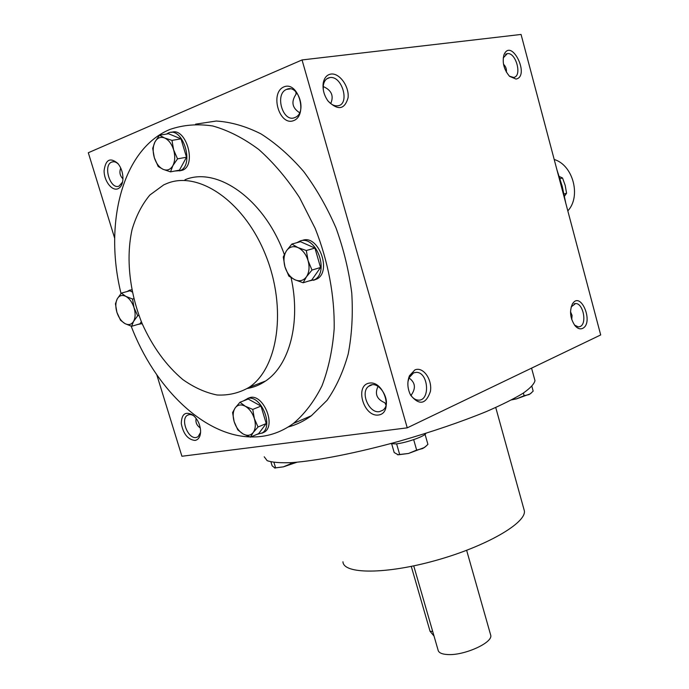 <?xml version="1.0" encoding="UTF-8"?>
<svg xmlns="http://www.w3.org/2000/svg" width="689" height="689" viewBox="0 0 689 689"><rect width="100%" height="100%" fill="white"/><g stroke="black" fill="none" stroke-linecap="round" stroke-linejoin="round"><path stroke-width="1.03" d="M571.164 306.924L575.548 303.548C583.221 302.971 587.312 323.864 580.06 326.569L578.381 326.922L574.531 325.096M570.518 311.764L572.068 315.441L571.741 319.558M503.513 64.249C505.76 66.454 506.716 69.081 506.381 72.121M411.333 395.934L411.238 395.081C416.078 388.2 415.338 382.49 408.999 377.96M378.037 386.331C374.515 393.841 376.78 399.31 384.832 402.738L385.969 405.063M379.51 411.626C369.037 413.779 359.83 392.093 368.736 386.253C378.502 377.994 393.281 402.919 382.877 410.196L379.51 411.626M378.485 415.011C363.62 417.224 354.396 385.444 369.287 383.101C384.333 380.44 393.703 413.142 378.485 415.011M330.72 103.591C334.01 95.96 331.581 90.302 323.434 86.625M294.78 117.578C282.852 122.969 274.36 93.919 286.59 89.398C298.423 83.524 307.32 112.729 295.159 117.414L294.78 117.578M293.609 120.635C279.312 126.345 269.571 92.782 283.877 86.9C298.337 80.63 308.25 115.235 293.609 120.635M200.594 432.356L198.053 436.757L196.141 437.498C188.08 439.229 180.208 419.317 187.374 415.286C189.32 414.089 191.542 414.347 194.04 416.044M195.039 440.443C187.899 439.642 183.317 434.018 181.276 423.563C181.595 413.848 185.496 411.04 192.972 415.131C197.407 418.938 199.948 424.045 200.585 430.427C200.697 436.266 198.854 439.599 195.039 440.443M122.573 182.034L119.085 186.082C110.335 190.13 102.661 165.317 111.687 162.079C113.892 161.235 116.157 161.941 118.482 164.215M117.862 188.786C111.868 191.292 104.005 180.923 104.091 170.734C105.589 159.486 110.197 157.075 117.914 163.5C121.402 167.978 123.081 173.249 122.926 179.304C122.53 184.299 120.842 187.46 117.862 188.786M503.22 57.928L507.285 53.63C516.027 51.985 522.52 76.574 513.598 77.426L509.395 76.169M516.044 79.071L509.576 76.35C503.883 69.598 502.023 62.38 504.004 54.689C511.436 37.378 530.435 76.238 516.044 79.071M582.515 328.429C580.017 329.463 577.52 328.558 575.022 325.716C570.173 318.447 569.303 311.204 572.395 303.995C580.732 290.112 594.297 323.167 582.515 328.429M330.927 74.067C326.758 74.8 324.183 77.866 323.201 83.248C322.478 89.441 324.071 95.358 327.99 100.99C337.894 110.757 344.595 109.68 348.074 97.778C349.418 86.599 339.513 72.741 330.927 74.067M327.585 100.43C330.677 104.263 333.967 106.063 337.455 105.822C350.356 105.064 342.407 75.385 329.859 77.581L329.798 77.59C326.31 78.219 324.157 80.785 323.339 85.281L323.27 89.63M414.847 369.95L409.464 375.738C406.992 382.111 407.397 388.63 410.678 395.288C419.334 405.649 425.905 404.383 430.401 391.49C432.503 379.475 423.046 366.203 414.847 369.95M409.671 393.161L410.119 394.048C412.298 397.82 414.967 399.835 418.145 400.111C430.513 401.334 428.627 372.155 416.389 372.344L413.607 372.87L409.102 377.718L407.922 381.947M411.238 395.081L411.514 396.175M120.756 168.099C119.163 172.198 119.895 175.773 122.952 178.83M196.124 418.395C195.375 422.331 196.753 425.509 200.275 427.929M295.822 91.766L296.132 94.083C290.939 101.714 292.102 107.932 299.62 112.72M195.573 124.166L216.243 121.031C230.875 121.953 245.792 126.233 260.976 133.881C276.022 143.441 290.25 155.981 303.668 171.509C316.303 188.51 327.103 207.38 336.077 228.128C343.759 249.513 348.987 271.182 351.769 293.126C353.069 314.752 351.872 335.069 348.186 354.086C343.156 371.957 336.111 387.364 327.051 400.335L311.376 415.734C304.142 421.039 296.416 424.794 288.183 426.999M302.04 59.943L521.065 34.45L600.696 334.949L407.242 427.843L302.04 59.943L88.304 152.743L114.675 238.239M407.242 427.843L181.913 456.256L156.816 374.876M565.781 203.186L562.25 186.374L556.979 169.976M247.429 388.467C253.897 387.347 259.934 384.875 265.549 381.034C289.38 365.394 301.05 322.573 291.085 277.684M284.324 254.491C264.809 199.707 217.319 166.066 184.979 179.769M250.899 436.938C266.35 437.334 280.535 432.83 293.454 423.425C304.702 413.882 314.201 401.368 321.952 385.9C328.472 368.908 332.546 349.874 334.174 328.799C334.742 296.218 328.205 261.269 315.183 228.429L299.56 197.657C287.279 178.839 273.697 162.793 258.831 149.53C243.561 138.162 228.188 130.307 212.694 125.966C197.485 123.701 183.214 124.855 169.882 129.454L169.554 129.592C121.996 149.634 103.832 224.071 121.031 293.497M131.177 326.173C154.508 387.476 203.091 435.293 249.806 436.904M167.401 183.291L163.767 184.841L149.866 195.021C142.046 204.418 136.121 215.924 132.081 229.532C125.708 258.013 129.601 292.627 142.149 323.606C152.596 346.817 166.144 365.463 182.783 379.536C194.014 387.485 205.434 392.635 217.061 394.995C228.533 395.581 239.229 393.031 249.142 387.33C278.115 368.107 287.124 308.388 265.721 255.274C244.638 201.989 199.13 170.579 167.401 183.291M342.958 561.785C343.303 574.264 385.849 574.557 436.232 560.321C486.632 546.231 526.62 522.736 524.346 510.799L523.838 508.964M264.214 456.781L267.151 460.665C272.112 462.405 280.285 463.06 291.68 462.629C316.966 460.82 356.997 452.957 399.568 441.149C432.149 431.762 461.079 421.901 486.356 411.566C501.506 404.986 513.675 398.931 522.848 393.402C530.134 388.303 534.173 384.057 534.983 380.672L534.543 379.079M296.029 93.713L296.106 92.05M384.927 403.039L386.107 404.469M434.018 636.033L430.074 631.331L411.273 566.392M490.508 634.491L490.732 635.258C493.074 642.622 464.197 655.721 447.695 654.55C441.821 654.223 438.609 652.733 438.075 650.063L413.736 565.876M531.882 386.365L533.174 391.128L530.194 393.884L516.647 398.819L511.565 399.887M531.288 393.031L528.997 394.599L524.122 395.71L516.647 398.819L512.323 399.491M523.39 393.049L524.122 395.71M425.053 434.337L427.921 444.396L424.433 447.505L408.491 453.474L397.51 454.749M426.017 446.257L422.693 448.548L416.656 450.098L408.491 453.474L398.199 454.8L394.186 452.535L391.731 444.017M425.854 433.338C425.561 436.034 406.372 442.863 396.106 443.897L390.491 443.656M396.606 443.828L399.586 454.206M413.676 439.642L416.656 450.098M296.976 462.224L283.412 466.849L274.541 467.969M270.958 461.931L272.129 465.816L274.842 467.96L283.412 466.849L290.629 463.8L296.752 462.328M273.972 462.448L275.488 467.495M290.31 462.715L290.629 463.8M137.697 315.769L133.571 321.384L131.616 326.31L124.985 323.597C128.61 325.406 131.47 324.674 133.571 321.384C135.457 317.784 135.612 313.228 134.045 307.716C132.236 302.273 129.498 298.492 125.837 296.373C122.177 294.625 119.335 295.435 117.294 298.793C115.485 302.428 115.356 306.949 116.915 312.358C118.689 317.698 121.385 321.444 124.985 323.597L120.541 320.264L116.915 312.358L115.433 303.806L117.294 298.793L121.342 293.126L125.837 296.373L132.538 299.035L134.045 307.716L137.697 315.769L138.937 315.398M141.323 321.608L140.074 323.752L131.616 326.31M131.797 289.871L129.696 290.121L127.164 291.516M137.559 324.51L142.141 323.58M141.693 323.839L142.218 323.77M132.236 291.99L129.894 290.767L121.342 293.126M133.787 298.681L132.538 299.035M258.039 426.982L253.19 432.52L250.452 437.127L243.062 433.924C247.213 436.128 250.589 435.663 253.19 432.52C255.559 429.032 255.946 424.407 254.362 418.636C252.493 412.9 249.47 408.766 245.284 406.243C241.09 404.107 237.731 404.658 235.207 407.879C232.925 411.402 232.572 416.001 234.157 421.668C235.982 427.283 238.954 431.374 243.062 433.924L237.8 429.876L234.157 421.668L232.581 412.599L235.207 407.879L239.953 402.281L245.284 406.243L252.76 409.412L254.362 418.636L258.039 426.982L266.23 423.554L261.002 406.088L252.76 409.412M266.23 423.554L258.616 433.657L250.452 437.127M256.919 434.38L262.388 432.89C273.791 425.819 261.01 395.116 248.014 398.354L243.398 400.929M261.932 433.209L264.671 431.925C276.074 424.846 263.319 394.211 250.314 397.45L247.644 398.423M261.002 406.088L248.212 399.034L239.953 402.281M311.996 270.062L306.459 276.78L303.143 282.766L294.892 279.76C299.577 281.741 303.436 280.75 306.459 276.78C309.232 272.439 309.766 267.056 308.069 260.614C306.045 254.258 302.678 249.918 297.949 247.584C293.204 245.697 289.363 246.791 286.435 250.848C283.765 255.223 283.282 260.563 284.97 266.867C286.951 273.085 290.258 277.383 294.892 279.76L288.872 276.125L284.97 266.867L283.257 256.954L286.435 250.848L291.843 244.061L297.949 247.584L306.312 250.52L308.069 260.614L311.996 270.062L320.549 267.478L314.925 248.083L306.312 250.52M320.549 267.478L311.678 280.122L303.143 282.766M308.405 281.129L314.761 279.639C329.618 271.69 315.984 235.19 300.275 240.935L296.847 242.692M313.564 280.285L317.138 278.899C331.995 270.958 318.396 234.536 302.686 240.28M314.925 248.083L300.49 241.693L291.843 244.061M177.538 158.866L172.887 165.601L170.528 171.854L163.207 169.373C167.246 170.932 170.476 169.675 172.887 165.601C175.058 161.192 175.307 155.938 173.619 149.823C171.673 143.82 168.65 139.867 164.568 137.964C160.477 136.491 157.264 137.834 154.939 141.986C152.846 146.421 152.639 151.632 154.31 157.617C156.222 163.5 159.185 167.418 163.207 169.373L158.186 166.488L154.31 157.617L152.7 148.324L154.939 141.986L159.486 135.199L164.568 137.964L171.983 140.375L173.619 149.823L177.538 158.866L186.504 157.23L181 138.859L171.983 140.375M186.504 157.23L179.459 170.14L170.528 171.854M174.61 171.07L180.208 170.622C194.944 164.921 182.663 125.872 168.305 133.02L166.505 134.062M179.579 170.881L182.697 170.14C197.106 164.628 185.746 126.492 171.38 132.409M181 138.859L168.521 133.735L159.486 135.199M564.524 196.132L566.573 193.256L565.204 185.427L562.525 177.977L559.304 176.505M564.076 194.005L566.573 193.256M560.011 178.684L562.525 177.977M554.197 159.478C573.102 165.024 581.37 196.546 567.814 210.86M432.683 631.4L430.074 631.331M574.092 303.832L575.548 303.548M371.827 384.936L368.736 386.253M193.661 415.7L192.972 415.131M503.513 57.041L504.004 54.689M571.586 306.131L572.395 303.995M323.339 85.281L323.201 83.248M329.859 77.581L326.698 78.882M410.119 394.048L410.678 395.288M409.102 377.718L409.464 375.738M416.389 372.344L413.856 372.766M113.702 161.726L111.687 162.079M189.156 414.597L187.374 415.286M290.267 88.881L286.59 89.398M249.142 387.33L265.549 381.034M495.736 407.5L524.346 510.799M531.563 368.141L534.983 380.672M505.571 54.276L507.285 53.63M293.454 423.425L311.376 415.734M490.732 635.258L466.642 550.33M275.342 468.064L274.842 467.96M262.388 432.89L264.671 431.925M314.761 279.639L317.138 278.899M180.208 170.622L182.697 170.14"/></g></svg>
